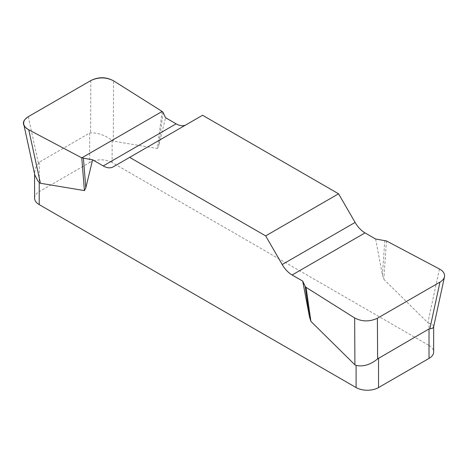<?xml version="1.0" encoding="UTF-8"?>
<svg xmlns="http://www.w3.org/2000/svg" width="468" height="468" viewBox="0 0 468 468"><rect width="100%" height="100%" fill="white"/><g stroke="black" fill="none" stroke-linecap="round" stroke-linejoin="round"><path stroke-width="0.35" stroke-dasharray="2.34 1.75" d="M375.623 239.013L382.426 274.927L383.818 279.273L427.822 322.733L429.016 323.329L429.016 345.472L112.133 162.525L112.133 140.377C104.967 135.153 97.794 132.649 90.622 132.877L89.704 133.041L39.224 162.18L35.749 167.597L34.597 172.107L34.854 175.12M162.156 111.454L157.33 148.514L113.326 141.16L112.133 140.377M157.33 148.514L158.722 145.77L165.52 117.708M202.574 115.268L186.042 124.816A19.831 11.448 60 0 1 185.995 124.845M433.66 326.541L432.935 324.938L430.414 323.546L429.016 323.329M429.016 345.472A15.865 9.161 180 0 1 433.66 351.948M89.704 133.041L89.704 162.525L39.224 191.669L39.224 162.18M34.579 198.145A15.865 9.161 180 0 1 39.224 191.669M89.704 162.525A15.865 9.161 180 0 1 112.133 162.525M186.042 124.816L113.133 166.906M163.063 112.408L158.722 145.77M384.807 240.435L382.426 274.927M386.463 240.956L383.818 279.273M113.326 141.16L113.584 80.847M38.376 163.039L28.273 116.684M90.839 80.566L90.622 132.877M439.47 269.001L427.822 322.733M34.579 172.733L34.579 173.874"/><path stroke-width="0.7" d="M375.623 239.013L365.022 232.888A19.831 11.448 60 0 1 355.107 222.423L338.575 193.793L202.574 115.268L129.659 157.365L265.666 235.89L282.198 264.519A19.831 11.448 -120 0 0 292.108 274.985L302.714 281.104L305.177 286.41L306.084 287.364L354.656 317.965C362.097 321.773 369.679 321.867 377.395 318.252L439.967 282.128C442.494 280.642 443.997 278.869 444.483 276.822C444.998 273.757 443.331 271.153 439.47 269.001L386.463 240.956L375.623 239.013M185.995 124.845A19.831 11.448 60 0 1 176.126 123.833L165.52 117.708L163.063 112.408L162.156 111.454L113.584 80.847C106.142 77.044 98.561 76.951 90.839 80.566L28.273 116.684C24.751 118.819 23.248 121.335 23.757 124.242C24.283 126.436 25.951 128.291 28.77 129.817L81.777 157.862L92.611 159.804L103.217 165.929A19.831 11.448 -120 0 0 113.133 166.906L129.659 157.365M433.66 326.541L433.66 351.948A15.865 9.161 180 0 1 429.016 358.424L378.536 387.568A15.865 9.161 180 0 1 356.101 387.568L356.101 365.42L354.908 364.824L310.904 321.37L309.518 317.017L302.714 281.104M92.611 159.804L85.808 187.861L84.421 190.611L40.418 183.257L39.224 182.473L39.224 204.621A15.865 9.161 180 0 1 34.579 198.145L34.579 173.874M356.101 387.568L39.224 204.621M356.101 365.42C363.273 366.918 370.445 364.742 377.617 358.897L429.016 328.94L432.49 328.308L433.625 326.886M34.854 175.12L37.826 180.841L39.224 182.473M338.575 193.793L265.666 235.89M83.427 158.383L85.808 187.861M81.777 157.862L84.421 190.611M305.177 286.41L309.518 317.017M306.084 287.364L310.904 321.37M28.858 129.864C21.744 125.541 21.581 121.136 28.361 116.637L90.751 80.613C98.543 76.699 106.177 76.799 113.665 80.9L162.156 111.454L81.777 157.862L28.858 129.864M378.536 358.079L378.536 387.568M429.016 358.424L429.016 328.94M282.198 264.519L355.107 222.423M365.022 232.888L292.108 274.985M103.217 165.929L176.126 123.833M28.77 129.817L40.418 183.257M354.908 364.824L354.656 317.965M429.864 328.735L439.967 282.128M377.395 318.252L377.617 358.897M23.757 124.242L34.907 175.389M444.483 276.822L433.579 327.103"/></g></svg>
